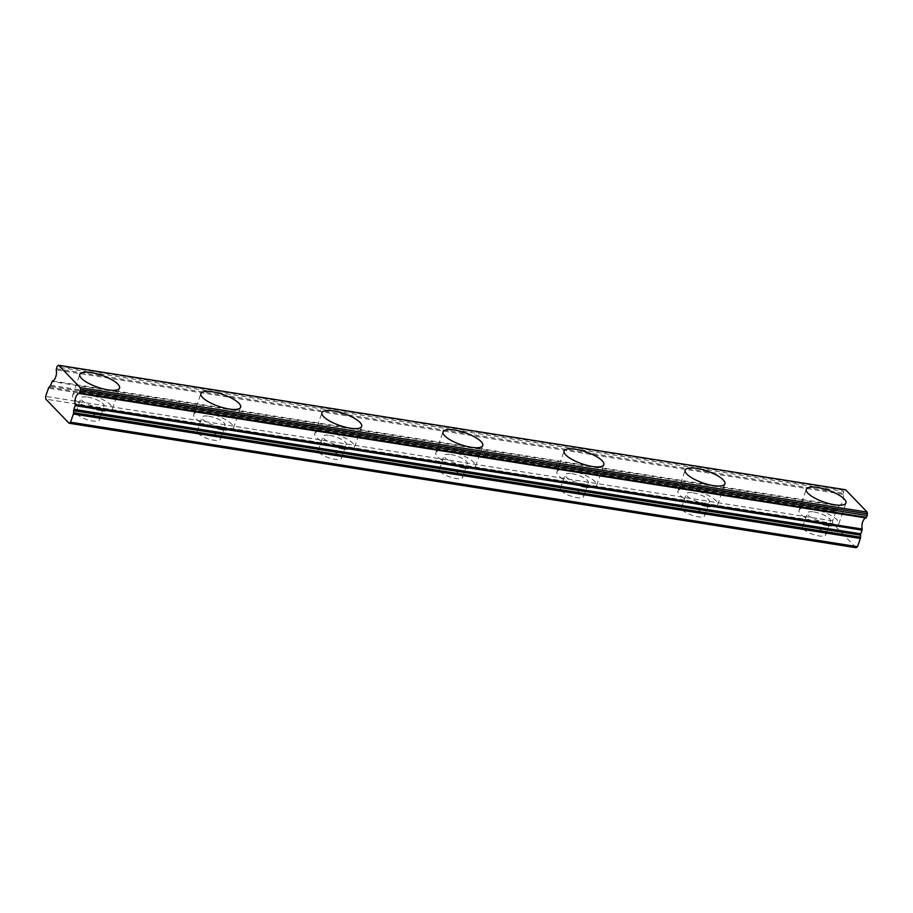 <?xml version="1.0" encoding="UTF-8"?>
<svg xmlns="http://www.w3.org/2000/svg" width="913" height="913" viewBox="0 0 913 913"><rect width="100%" height="100%" fill="white"/><g stroke="black" fill="none" stroke-linecap="round" stroke-linejoin="round"><path stroke-width="0.68" stroke-dasharray="4.57 3.42" d="M814.088 511.976A12.257 3.675 -161 0 1 825.729 515.959A12.257 3.675 -161 0 1 830.522 520.981A12.257 3.675 -161 0 1 823.788 522.019A12.257 3.675 -161 0 1 812.148 518.036A12.257 3.675 -161 0 1 807.354 513.003A12.257 3.675 -161 0 1 814.088 511.976M809.306 525.877A12.257 3.675 -161 0 1 820.947 529.86A12.257 3.675 -161 0 1 825.74 534.881A12.257 3.675 -161 0 1 818.995 535.908A12.257 3.675 -161 0 1 807.366 531.925A12.257 3.675 -161 0 1 802.561 526.904A12.257 3.675 -161 0 1 809.306 525.877M87.659 397.075A12.257 3.675 -161 0 1 99.3 401.058A12.257 3.675 -161 0 1 104.093 406.08A12.257 3.675 -161 0 1 97.36 407.118A12.257 3.675 -161 0 1 85.719 403.135A12.257 3.675 -161 0 1 80.926 398.102A12.257 3.675 -161 0 1 87.659 397.075M82.878 410.976A12.257 3.675 -161 0 1 94.518 414.947A12.257 3.675 -161 0 1 99.312 419.98A12.257 3.675 -161 0 1 92.567 421.007A12.257 3.675 -161 0 1 80.937 417.024A12.257 3.675 -161 0 1 76.133 412.003A12.257 3.675 -161 0 1 82.878 410.976M208.735 416.225A12.257 3.675 -161 0 1 220.375 420.208A12.257 3.675 -161 0 1 225.169 425.23A12.257 3.675 -161 0 1 218.424 426.268A12.257 3.675 -161 0 1 206.794 422.285A12.257 3.675 -161 0 1 201.99 417.252A12.257 3.675 -161 0 1 208.735 416.225M203.953 430.126A12.257 3.675 -161 0 1 215.582 434.097A12.257 3.675 -161 0 1 220.387 439.13A12.257 3.675 -161 0 1 213.642 440.157A12.257 3.675 -161 0 1 202.001 436.174A12.257 3.675 -161 0 1 197.208 431.153A12.257 3.675 -161 0 1 203.953 430.126M329.81 435.375A12.257 3.675 -161 0 1 341.439 439.358A12.257 3.675 -161 0 1 346.244 444.38A12.257 3.675 -161 0 1 339.499 445.418A12.257 3.675 -161 0 1 327.858 441.436A12.257 3.675 -161 0 1 323.065 436.403A12.257 3.675 -161 0 1 329.81 435.375M325.017 449.276A12.257 3.675 -161 0 1 336.657 453.247A12.257 3.675 -161 0 1 341.451 458.28A12.257 3.675 -161 0 1 334.717 459.307A12.257 3.675 -161 0 1 323.076 455.325A12.257 3.675 -161 0 1 318.283 450.303A12.257 3.675 -161 0 1 325.017 449.276M450.874 454.526A12.257 3.675 -161 0 1 462.514 458.509A12.257 3.675 -161 0 1 467.308 463.53A12.257 3.675 -161 0 1 460.574 464.569A12.257 3.675 -161 0 1 448.934 460.586A12.257 3.675 -161 0 1 444.14 455.553A12.257 3.675 -161 0 1 450.874 454.526M446.092 468.426A12.257 3.675 -161 0 1 457.733 472.398A12.257 3.675 -161 0 1 462.526 477.431A12.257 3.675 -161 0 1 455.781 478.458A12.257 3.675 -161 0 1 444.152 474.475A12.257 3.675 -161 0 1 439.347 469.453A12.257 3.675 -161 0 1 446.092 468.426M571.949 473.676A12.257 3.675 -161 0 1 583.59 477.659A12.257 3.675 -161 0 1 588.383 482.68A12.257 3.675 -161 0 1 581.638 483.719A12.257 3.675 -161 0 1 570.009 479.736A12.257 3.675 -161 0 1 565.204 474.703A12.257 3.675 -161 0 1 571.949 473.676M567.167 487.576A12.257 3.675 -161 0 1 578.796 491.548A12.257 3.675 -161 0 1 583.601 496.581A12.257 3.675 -161 0 1 576.856 497.608A12.257 3.675 -161 0 1 565.215 493.625A12.257 3.675 -161 0 1 560.422 488.603A12.257 3.675 -161 0 1 567.167 487.576M693.024 492.826A12.257 3.675 -161 0 1 704.653 496.809A12.257 3.675 -161 0 1 709.458 501.83A12.257 3.675 -161 0 1 702.713 502.869A12.257 3.675 -161 0 1 691.073 498.886A12.257 3.675 -161 0 1 686.279 493.853A12.257 3.675 -161 0 1 693.024 492.826M688.231 506.726A12.257 3.675 -161 0 1 699.872 510.709A12.257 3.675 -161 0 1 704.665 515.731A12.257 3.675 -161 0 1 697.931 516.758A12.257 3.675 -161 0 1 686.291 512.775A12.257 3.675 -161 0 1 681.497 507.754A12.257 3.675 -161 0 1 688.231 506.726M56.286 368.772L843.247 493.248L843.178 494.31A7.007 3.39 99 0 1 842.722 501.351A7.007 3.39 99 0 1 839.367 505.403L838.864 506.007L51.893 381.531M827.246 525.603A21.01 6.3 19 0 0 838.807 523.834A21.01 6.3 19 0 0 830.579 515.217A21.01 6.3 19 0 0 810.63 508.393A21.01 6.3 19 0 0 799.069 510.15A21.01 6.3 19 0 0 807.297 518.778A21.01 6.3 19 0 0 827.246 525.603M100.818 410.702A21.01 6.3 19 0 0 112.379 408.933A21.01 6.3 19 0 0 104.15 400.316A21.01 6.3 19 0 0 84.201 393.492A21.01 6.3 19 0 0 72.641 395.249A21.01 6.3 19 0 0 80.869 403.866A21.01 6.3 19 0 0 100.818 410.702M221.893 429.852A21.01 6.3 19 0 0 233.443 428.083A21.01 6.3 19 0 0 225.226 419.466A21.01 6.3 19 0 0 205.277 412.642A21.01 6.3 19 0 0 193.716 414.399A21.01 6.3 19 0 0 201.944 423.016A21.01 6.3 19 0 0 221.893 429.852M342.957 449.002A21.01 6.3 19 0 0 354.518 447.233A21.01 6.3 19 0 0 346.289 438.617A21.01 6.3 19 0 0 326.34 431.792A21.01 6.3 19 0 0 314.791 433.549A21.01 6.3 19 0 0 323.008 442.166A21.01 6.3 19 0 0 342.957 449.002M464.032 468.152A21.01 6.3 19 0 0 475.593 466.383A21.01 6.3 19 0 0 467.365 457.767A21.01 6.3 19 0 0 447.416 450.942A21.01 6.3 19 0 0 435.855 452.7A21.01 6.3 19 0 0 444.083 461.316A21.01 6.3 19 0 0 464.032 468.152M585.096 487.302A21.01 6.3 19 0 0 596.657 485.533A21.01 6.3 19 0 0 588.44 476.917A21.01 6.3 19 0 0 568.491 470.092A21.01 6.3 19 0 0 556.93 471.85A21.01 6.3 19 0 0 565.158 480.466A21.01 6.3 19 0 0 585.096 487.302M706.171 506.453A21.01 6.3 19 0 0 717.732 504.684A21.01 6.3 19 0 0 709.504 496.067A21.01 6.3 19 0 0 689.555 489.242A21.01 6.3 19 0 0 678.005 491A21.01 6.3 19 0 0 686.222 499.616A21.01 6.3 19 0 0 706.171 506.453M856.052 547.72L832.793 523.628L45.833 399.152M49.04 387.226L836 511.702L837.016 510.698A2.1 1.016 -81 0 0 837.575 509.739L838.864 506.007M843.247 493.248L843.886 491.422L56.926 366.946M57.69 365.816L844.651 490.292A2.1 1.016 -81 0 0 843.886 491.422M844.651 490.292L845.586 489.756M836 511.702A2.1 1.016 -81 0 0 835.441 512.661L832.61 520.878L832.793 523.628M832.61 520.878L45.65 396.402M843.178 494.31L56.218 369.833M52.395 380.926L839.367 505.403M835.441 512.661L48.48 388.185M50.614 385.263L837.575 509.739M837.016 510.698L50.055 386.222M825.74 534.881L830.522 520.981M99.312 419.98L104.093 406.08M220.387 439.13L225.169 425.23M341.451 458.28L346.244 444.38M462.526 477.431L467.308 463.53M583.601 496.581L588.383 482.68M704.665 515.731L709.458 501.83M838.807 523.834L845.974 502.995M112.379 408.933L119.557 388.093M233.443 428.083L240.621 407.244M354.518 447.233L361.696 426.394M475.593 466.383L482.76 445.544M596.657 485.533L603.835 464.694M717.732 504.684L724.911 483.844M802.561 526.904L807.354 513.003M76.133 412.003L80.926 398.102M197.208 431.153L201.99 417.252M318.283 450.303L323.065 436.403M439.347 469.453L444.14 455.553M560.422 488.603L565.204 474.703M681.497 507.754L686.279 493.853M799.069 510.15L806.247 489.311M72.641 395.249L79.819 374.41M193.716 414.399L200.894 393.56M314.791 433.549L321.969 412.71M435.855 452.7L443.033 431.86M556.93 471.85L564.108 451.011M678.005 491L685.184 470.161"/><path stroke-width="1.37" d="M58.626 365.28L845.586 489.756L867.179 512.125L867.35 513.802L80.39 389.326L80.218 387.648L58.626 365.28L57.69 365.816A2.1 1.016 99 0 0 56.926 366.946L56.218 369.833A7.007 3.39 99 0 1 55.75 376.875A7.007 3.39 99 0 1 52.395 380.926L50.614 385.263A2.1 1.016 99 0 1 50.055 386.222L49.04 387.226A2.1 1.016 99 0 0 48.48 388.185L45.65 396.402L45.833 399.152L69.091 423.244L856.052 547.72L857.535 546.693L860.366 538.476A2.1 1.016 -81 0 0 860.582 537.175L73.622 412.699A2.1 1.016 99 0 1 73.394 414L860.366 538.476M834.425 504.752A21.01 6.3 19 0 0 845.974 502.995A21.01 6.3 19 0 0 837.757 494.367A21.01 6.3 19 0 0 817.808 487.542A21.01 6.3 19 0 0 806.247 489.311A21.01 6.3 19 0 0 814.476 497.927A21.01 6.3 19 0 0 834.425 504.752M107.996 389.851A21.01 6.3 19 0 0 119.557 388.093A21.01 6.3 19 0 0 111.329 379.466A21.01 6.3 19 0 0 91.38 372.641A21.01 6.3 19 0 0 79.819 374.41A21.01 6.3 19 0 0 88.047 383.026A21.01 6.3 19 0 0 107.996 389.851M229.06 409.001A21.01 6.3 19 0 0 240.621 407.244A21.01 6.3 19 0 0 232.404 398.616A21.01 6.3 19 0 0 212.455 391.791A21.01 6.3 19 0 0 200.894 393.56A21.01 6.3 19 0 0 209.111 402.177A21.01 6.3 19 0 0 229.06 409.001M350.136 428.151A21.01 6.3 19 0 0 361.696 426.394A21.01 6.3 19 0 0 353.468 417.766A21.01 6.3 19 0 0 333.519 410.941A21.01 6.3 19 0 0 321.969 412.71A21.01 6.3 19 0 0 330.186 421.327A21.01 6.3 19 0 0 350.136 428.151M471.211 447.302A21.01 6.3 19 0 0 482.76 445.544A21.01 6.3 19 0 0 474.543 436.916A21.01 6.3 19 0 0 454.594 430.091A21.01 6.3 19 0 0 443.033 431.86A21.01 6.3 19 0 0 451.262 440.477A21.01 6.3 19 0 0 471.211 447.302M592.275 466.452A21.01 6.3 19 0 0 603.835 464.694A21.01 6.3 19 0 0 595.618 456.066A21.01 6.3 19 0 0 575.669 449.242A21.01 6.3 19 0 0 564.108 451.011A21.01 6.3 19 0 0 572.325 459.627A21.01 6.3 19 0 0 592.275 466.452M713.35 485.602A21.01 6.3 19 0 0 724.911 483.844A21.01 6.3 19 0 0 716.682 475.216A21.01 6.3 19 0 0 696.733 468.392A21.01 6.3 19 0 0 685.184 470.161A21.01 6.3 19 0 0 693.401 478.777A21.01 6.3 19 0 0 713.35 485.602M867.145 515.514L866.505 517.34L79.545 392.864L80.184 391.038L867.145 515.514A2.1 1.016 -81 0 0 867.35 513.802M73.622 412.699L73.645 410.656A2.1 1.016 99 0 1 73.873 409.355L75.151 405.623L862.123 530.099L862.192 529.049A7.007 3.39 99 0 1 862.648 521.996A7.007 3.39 99 0 1 866.003 517.956L866.505 517.34M862.123 530.099L860.833 533.831A2.1 1.016 -81 0 0 860.605 535.144L860.582 537.175M69.091 423.244L70.575 422.217L857.535 546.693M70.575 422.217L73.394 414M862.192 529.049L75.22 404.573L75.151 405.623M75.22 404.573A7.007 3.39 99 0 1 75.688 397.52A7.007 3.39 99 0 1 79.043 393.469L866.003 517.956M79.545 392.864L79.043 393.469M80.39 389.326A2.1 1.016 99 0 1 80.184 391.038M867.179 512.125L80.218 387.648M860.833 533.831L73.873 409.355M73.645 410.656L860.605 535.144"/></g></svg>

